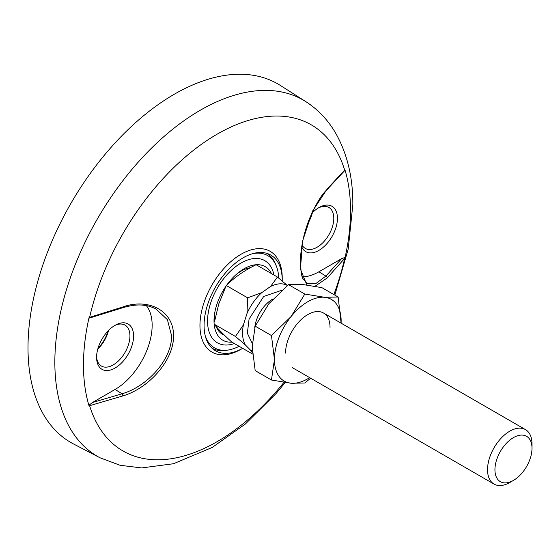 <?xml version="1.0" encoding="UTF-8"?>
<svg xmlns="http://www.w3.org/2000/svg" width="560" height="560" viewBox="0 0 560 560"><rect width="100%" height="100%" fill="white"/><g stroke="black" fill="none" stroke-linecap="round" stroke-linejoin="round"><path stroke-width="0.84" d="M122.787 395.948L89.061 405.86A188.846 109.032 -60 0 1 83.468 364.924A188.846 109.032 -60 0 1 89.061 317.527L122.787 306.971C148.729 297.668 173.88 310.919 173.523 335.769C173.964 360.255 148.827 388.29 122.787 395.948A1.575 0.637 -107.4 0 0 122.066 393.771L92.407 402.549L89.53 404.803A1.575 0.581 74.6 0 1 89.614 405.706A188.293 108.71 120 0 0 217.147 441.651A188.293 108.71 120 0 0 283.941 382.34M282.226 280.357A55.265 31.906 -60 0 0 270.606 254.961A55.265 31.906 -60 0 0 243.145 257.796A55.265 31.906 -60 0 0 204.064 325.486A55.265 31.906 -60 0 0 215.341 350.686A55.265 31.906 -60 0 0 242.662 348.32L241.087 349.237A58.177 33.586 -60 0 1 199.955 325.486A58.177 33.586 -60 0 1 241.087 254.233A58.177 33.586 -60 0 1 282.226 277.984L282.226 280.357A55.265 31.906 -60 0 1 282.219 281.001M306.838 284.949L300.454 269.185L302.519 241.269L312.459 211.26L327.215 188.944L344.939 169.799A188.846 109.032 -60 0 1 350.532 210.735A188.846 109.032 -60 0 1 344.939 258.125L327.215 277.921L315.021 286.272M280.413 85.47A207.018 119.518 120 0 0 120.036 137.648A207.018 119.518 120 0 0 28 347.739A207.018 119.518 120 0 0 73.465 443.926L100.03 457.786A205.737 118.783 120 0 1 54.845 362.187A205.737 118.783 120 0 1 146.314 153.405A205.737 118.783 120 0 1 305.697 101.549L280.413 85.47M241.087 349.237L242.669 348.32M333.844 294.539A188.293 108.71 120 0 0 344.673 258.447A1.575 1.141 -139.9 0 0 344.47 257.607L341.593 258.685L325.892 276.094L315.532 283.822L306.95 283.451L303.303 279.013C301.49 277.536 300.573 270.298 300.559 257.313C301.364 244.79 304.283 232.029 309.316 219.044C315.924 203.931 321.811 194.166 326.97 189.742A1.575 1.127 44.5 0 0 327.215 188.944M326.97 189.742L344.47 170.856A1.575 1.162 -138.9 0 0 344.673 170.121A188.293 108.71 120 0 0 217.147 134.169A188.293 108.71 120 0 0 89.614 317.373A1.575 0.56 73.5 0 1 89.53 318.045L122.521 307.811C134.862 304.045 141.841 305.004 144.039 305.298C147.175 305.48 151.109 306.663 155.841 308.847L167.391 319.676L171.591 335.741C171.997 359.457 147.287 386.54 122.066 393.771L115.087 389.459L92.407 402.549M327.215 277.921A1.575 1.113 43.6 0 0 325.892 276.094L318.913 271.782L341.593 258.685M344.939 258.125L344.47 257.607M301.707 246.862A26.208 15.127 120 0 0 318.913 250.383A26.208 15.127 120 0 0 337.442 218.288A26.208 15.127 120 0 0 318.913 207.592L318.913 207.592A26.208 15.127 120 0 0 311.668 213.479M344.47 170.856L344.939 169.799M318.913 271.782A52.409 30.261 -60 0 1 302.4 276.829M302.022 244.965A23.632 13.643 120 0 0 305.424 248.486A23.632 13.643 120 0 0 317.093 247.233A23.632 13.643 120 0 0 332.486 226.541A23.632 13.643 120 0 0 329.049 207.557A23.632 13.643 120 0 0 317.975 208.159M307.377 224.28A24.143 13.937 120 0 0 312.382 212.737M308.175 222.04A26.068 15.05 120 0 0 311.899 213.234M115.087 325.304A26.159 15.106 120 0 0 96.6 358.057A26.159 15.106 120 0 0 115.087 368.025A26.159 15.106 120 0 0 133.581 336.35A26.159 15.106 120 0 0 115.71 324.961A26.159 15.106 120 0 0 115.087 325.304M89.53 404.803L89.061 405.86M146.356 305.648A52.409 30.261 -60 0 1 147.574 348.509A52.409 30.261 -60 0 1 115.087 389.459M89.061 317.527L89.53 318.045M96.593 356.93A23.632 13.643 120 0 0 101.57 366.142A23.632 13.643 120 0 0 113.239 364.889A23.632 13.643 120 0 0 128.632 344.197A23.632 13.643 120 0 0 125.195 325.22A23.632 13.643 120 0 0 114.73 325.514M97.783 349.097A24.143 13.937 120 0 0 108.542 330.463M108.059 330.967A26.068 15.05 -60 0 1 97.979 348.425M239.134 346.283A53.256 30.744 -60 0 1 227.654 350.112L225.414 350.42A54.768 31.619 -60 0 1 212.051 348.208M227.654 350.112A53.256 30.744 -60 0 1 205.198 335.615M231.966 342.146A42.448 24.507 -60 0 1 214.025 320.768A42.448 24.507 -60 0 1 214.725 312.907A42.448 24.507 -60 0 1 237.58 273.322A42.448 24.507 -60 0 1 244.041 268.779A42.448 24.507 -60 0 1 271.523 273.63M234.395 343.546A47.432 27.384 -60 0 1 207.55 321.097A47.432 27.384 -60 0 1 237.727 265.146A47.432 27.384 -60 0 1 273.952 275.03M250.383 267.715A37.471 21.637 120 0 0 241.087 271.138A37.471 21.637 120 0 0 236.453 274.288M266.819 253.351A54.768 31.619 -60 0 1 275.415 263.823L276.269 265.909A53.256 30.744 -60 0 1 278.705 278.082M252.483 253.715A53.256 30.744 -60 0 1 276.269 265.909M214.998 311.444A37.471 21.637 120 0 0 214.76 320.362M216.209 326.62A37.471 21.637 120 0 0 222.355 334.187A37.471 21.637 120 0 0 224.364 335.118M252.273 343.462L247.359 333.235L249.081 319.018L263.683 296.485L281.848 290.234M513.471 480.389L509.768 482.531A31.444 18.158 -60 0 1 500.71 485.534A31.444 18.158 -60 0 1 494.039 484.085A31.444 18.158 -60 0 1 489.461 458.122A31.444 18.158 -60 0 1 518.819 428.176A31.444 18.158 -60 0 1 525.49 429.618A31.444 18.158 -60 0 1 532 444.017L532 448.294A26.208 15.127 -60 0 1 513.471 480.389A26.208 15.127 -60 0 1 505.925 482.888A26.208 15.127 -60 0 1 496.545 460.047A26.208 15.127 -60 0 1 521.017 435.092A26.208 15.127 -60 0 1 532 448.294M225.967 286.202L218.743 303.989L214.515 321.713M256.102 264.726C244.244 270.543 234.311 277.473 226.31 285.516M247.688 269.234L247.548 269.15A31.444 18.158 120 0 0 246.547 268.646M287.406 285.558L287.294 285.446A37.212 21.483 120 0 0 270.564 286.489L261.814 292.6A37.212 21.483 120 0 0 246.981 313.586L243.397 324.933A37.212 21.483 120 0 0 245.301 344.876L250.467 350.119A37.212 21.483 120 0 0 252.322 350.952M252.539 354.025L231.693 341.992C223.909 334.929 218.043 328.986 214.102 324.149M250.467 350.119L252.448 352.905M245.301 344.876L235.445 336.469L214.179 324.191M243.397 324.933L235.445 336.469M246.981 313.586L247.646 297.836L226.408 285.572M261.814 292.6L247.646 297.836M270.564 286.489L277.438 277.046L256.116 264.733M287.294 285.446L277.438 277.046M309.652 377.629A47.166 27.23 -60 0 1 307.797 378.763A47.166 27.23 -60 0 1 291.116 383.229L271.46 380.016L255.185 370.622L252.203 346.668L255.185 326.151L268.884 303.688L288.54 284.662L302.232 284.431L321.888 287.637L338.17 297.038L341.117 323.176M310.632 378.196L304.815 382.998L291.116 383.229A47.166 27.23 -60 0 1 274.442 359.506L271.46 380.016M285.558 353.087A31.444 18.158 -60 0 1 307.797 314.573A31.444 18.158 -60 0 1 330.029 327.411M288.54 284.662L304.815 294.056L324.471 297.269L338.17 297.038M255.185 326.151L271.46 335.545L291.116 316.519L304.815 294.056M271.46 335.545L274.442 359.506A47.166 27.23 -60 0 1 291.116 316.519A47.166 27.23 -60 0 1 324.471 297.269A47.166 27.23 -60 0 1 341.145 320.992A47.166 27.23 -60 0 1 341.096 323.162M122.787 306.971A1.575 0.616 71.7 0 1 122.521 307.811M220.262 332.675A37.471 21.637 120 0 0 222.397 333.193M272.916 298.984A25.417 14.672 120 0 0 256.172 320.943A25.417 14.672 120 0 0 254.751 327.705M334.831 295.106L348.222 249.018L352.842 204.526C352.954 177.156 347.144 153.23 335.426 132.748C327.831 119.819 317.926 109.424 305.697 101.549M285.194 382.529L276.157 393.449L245.329 424.046L212.156 447.475L173.481 463.743L141.624 467.929L120.064 465.276L100.03 457.786M222.25 333.046L220.185 332.612M323.519 313.012L525.49 429.618M292.075 367.479L494.039 484.085"/></g></svg>
